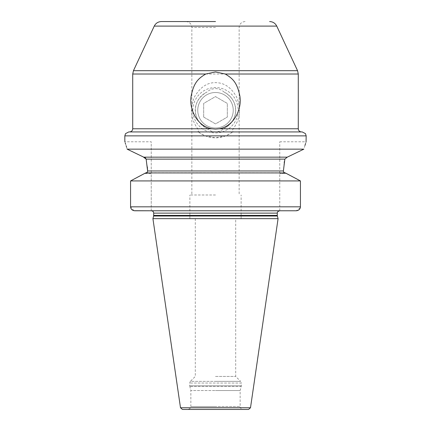 <?xml version="1.0" encoding="UTF-8"?>
<svg xmlns="http://www.w3.org/2000/svg" width="431" height="431" viewBox="0 0 431 431"><rect width="100%" height="100%" fill="white"/><g stroke="black" fill="none" stroke-linecap="round" stroke-linejoin="round"><path stroke-width="0.32" stroke-dasharray="2.15 1.62" d="M215.5 376.441L235.703 376.441L215.5 376.441M152.919 218.652L278.081 218.652M215.5 195.001L189.877 195.001L215.5 195.001M207.009 128.47C209.321 130.631 212.154 131.778 215.5 131.929C218.84 131.784 221.669 130.631 223.991 128.47A20.106 20.106 0 0 0 223.991 92.024C221.674 89.864 218.846 88.711 215.5 88.565C212.16 88.711 209.331 89.864 207.009 92.024A20.106 20.106 0 0 0 207.009 128.47C191.423 120.044 191.267 100.628 207.009 92.024M215.5 92.509A17.741 17.741 0 0 0 197.759 110.244A17.741 17.741 0 0 0 215.5 127.985A17.741 17.741 0 0 0 233.241 110.244A17.741 17.741 0 0 0 215.5 92.509A17.741 17.741 0 0 1 233.241 110.244A17.741 17.741 0 0 1 215.5 127.985A17.741 17.741 0 0 1 197.759 110.244A17.741 17.741 0 0 1 215.5 92.509M223.991 92.024C239.582 100.461 239.733 119.856 223.991 128.47M215.5 21.55L161.393 21.55M234.265 131.929L196.735 131.929C198.82 131.8 199.154 130.749 197.737 128.772C190.712 118.983 189.635 108.348 194.505 96.883C200.496 86.599 208.103 81.879 217.321 82.73C225.16 83.334 231.549 88.048 236.495 96.883C241.365 108.348 240.288 118.983 233.263 128.772C231.84 130.744 232.174 131.794 234.265 131.929L232.535 131.929A27.573 27.573 0 0 1 215.5 137.823L225.688 135.873C230.256 133.588 232.541 132.274 232.535 131.929L302.228 131.929M196.735 131.929L128.772 131.929M198.465 131.929A27.573 27.573 0 0 0 215.5 137.823L205.312 135.873C200.749 133.594 198.465 132.279 198.465 131.929M222.11 131.929A22.665 22.665 0 0 0 215.5 87.579A22.665 22.665 0 0 0 208.89 131.929A22.665 22.665 0 0 0 222.11 131.929M203.674 117.076L203.674 103.418L215.5 96.592L227.326 103.418L227.326 117.076L215.5 123.902L203.674 117.076L203.674 103.418L215.5 96.592L227.326 103.418L227.326 117.076L215.5 123.902L203.674 117.076M306.064 142.079L305.557 143.571M304.965 145.403L303.86 149.153L127.14 149.153L126.579 147.181M126.213 145.969L125.593 144.029M125.249 142.99L124.834 141.783L151.243 141.783L151.243 173.515L151.243 141.783M147.337 166.942L146.147 159.125L284.853 159.125L287.256 157.159L144.326 157.267M143.286 156.938L138.437 154.61M134.009 152.477L130.302 150.683M127.565 149.358L127.14 149.153M145.366 157.848L144.956 157.547M279.757 210.77L279.757 141.783L279.757 210.77L296.21 210.77L134.79 210.77L151.243 210.77L151.243 173.515L144.644 173.445M284.708 172.788L146.443 172.723M146.874 172.465L147.294 172.028M147.547 171.484L147.607 170.962L283.393 170.999M151.243 210.77L151.243 173.515L144.504 173.515M133.987 210.7L130.566 206.832L300.434 206.826L300.434 180.928L299.092 180.206M287.676 174.135L286.496 173.515L279.757 173.515L286.496 173.515M300.434 180.928L130.566 180.928L137.026 177.47M284.853 159.125L284.433 161.302M284.218 162.584L284.169 162.913M284.153 163.004L283.393 170.962M283.415 171.301L283.501 171.63M283.501 171.635L283.684 171.991M283.7 172.017L284.158 172.492M300.337 207.667L296.264 210.77M130.566 206.826L130.566 180.928M215.5 210.77L279.66 210.77L215.5 210.77M182.448 409.45L248.552 409.45M195.297 218.652L195.297 376.441L190.373 381.365L215.5 381.365L190.373 381.365L189.678 383.04L189.678 385.804L215.5 385.804L189.678 385.804L190.863 390.529L215.5 390.529L190.863 390.529L190.863 406.492L215.5 406.492L190.863 406.492C191.326 407.57 190.34 408.556 187.905 409.45L243.095 409.45C240.66 408.556 239.674 407.57 240.137 406.492L215.5 406.492L240.137 406.492L240.137 390.529L215.5 390.529L240.137 390.529L241.241 386.413L189.759 386.413L241.241 386.413L241.322 385.804L215.5 385.804L241.322 385.804L241.322 383.04L189.678 383.04L241.322 383.04L240.627 381.365L215.5 381.365L240.627 381.365L235.703 376.441L235.703 218.652M215.5 27.465L191.849 27.465L215.5 27.465M276.756 26.102L154.244 26.102M133.454 70.689L297.546 70.689M298.284 74.019L132.716 74.019M197.737 128.772L132.716 128.772M298.284 128.772L233.263 128.772M124.834 135.873L205.312 135.873M225.688 135.873L306.166 135.873M153.705 213.135L277.295 213.135M277.295 215.398L153.705 215.398M153.63 216.012L277.37 216.012M180.497 407.764L250.503 407.764M189.877 218.652L189.877 195.001M241.123 218.652L241.123 195.001M185.933 21.55C189.527 21.9 191.499 23.872 191.849 27.465L191.849 195.001M245.067 21.55C241.473 21.9 239.501 23.872 239.151 27.465L239.151 195.001M279.757 141.783L306.166 141.783"/><path stroke-width="0.65" d="M215.5 21.55L161.393 21.55C158.129 21.685 155.747 23.204 154.244 26.102L133.454 70.689L132.716 74.019L132.716 128.772L211.912 128.772C197.964 126.811 188.708 109.986 191.165 96.016C193.923 81.723 199.084 78.108 205.722 74.019L215.5 71.966L225.278 74.019C231.824 78.086 236.878 81.437 239.792 95.693C242.4 109.765 233.166 126.779 219.088 128.772L215.5 129.09L211.912 128.772M128.772 131.929L302.228 131.929L305.487 133.653L306.166 135.873L124.834 135.873L125.513 133.653L128.772 131.929M303.86 149.153L127.14 149.153C124.117 139.332 124.117 139.332 127.14 149.153L143.744 157.159L287.256 157.159L303.86 149.153C306.883 139.332 306.883 139.332 303.86 149.153L287.256 157.159L284.853 159.125L146.147 159.125L147.607 170.962L147.337 166.942M306.166 135.873L306.064 142.079M305.557 143.571L305.143 144.843M305.056 145.107L304.965 145.403M126.579 147.181L126.213 145.969M125.593 144.029L125.249 142.99M146.147 159.125L143.286 156.938M138.437 154.61L134.009 152.477M130.302 150.683L127.565 149.358M146.136 159.071L145.366 157.848M144.956 157.547L144.326 157.267M296.264 210.77L134.79 210.77C132.269 210.581 130.857 209.267 130.566 206.826L130.566 180.928L145.63 172.928L137.026 177.47M146.443 172.723L146.874 172.465M147.294 172.028L147.547 171.484M286.378 173.456L285.37 172.928C284.077 172.702 283.42 172.044 283.393 170.962L147.607 170.962C147.58 172.044 146.923 172.702 145.63 172.928L285.37 172.928L300.434 180.928L130.566 180.928M299.092 180.206L287.676 174.135M283.393 170.962L284.853 159.125M284.433 161.302L284.218 162.584M283.393 170.999L283.415 171.301M284.158 172.492L284.708 172.788M279.757 210.77L296.21 210.77C298.737 210.576 300.143 209.267 300.434 206.826L300.434 180.928M130.566 206.826L300.434 206.826L300.337 207.667M133.987 210.7L151.243 210.77M153.63 216.012L152.919 218.652L278.081 218.652L277.37 216.012L153.63 216.012L153.705 213.135C153.565 211.696 152.779 210.91 151.34 210.77M180.497 407.764L250.503 407.764L248.552 409.45L182.448 409.45L180.497 407.764L152.919 218.652M243.095 409.45L187.905 409.45M154.244 26.102L276.756 26.102C275.253 23.204 272.871 21.685 269.607 21.55M276.756 26.102L297.546 70.689L133.454 70.689M225.278 74.019L298.284 74.019L297.546 70.689M219.088 128.772L298.284 128.772C298.473 130.69 299.523 131.741 301.436 131.929M205.722 74.019L132.716 74.019M153.705 215.398L277.295 215.398L277.295 213.135L153.705 213.135M132.716 128.772C132.527 130.69 131.477 131.741 129.564 131.929M298.284 74.019L298.284 128.772M124.834 141.783L124.834 135.873M277.295 213.135C277.51 213.07 276.486 211.885 279.66 210.77M277.295 215.398L277.37 216.012M250.503 407.764L278.081 218.652"/></g></svg>
